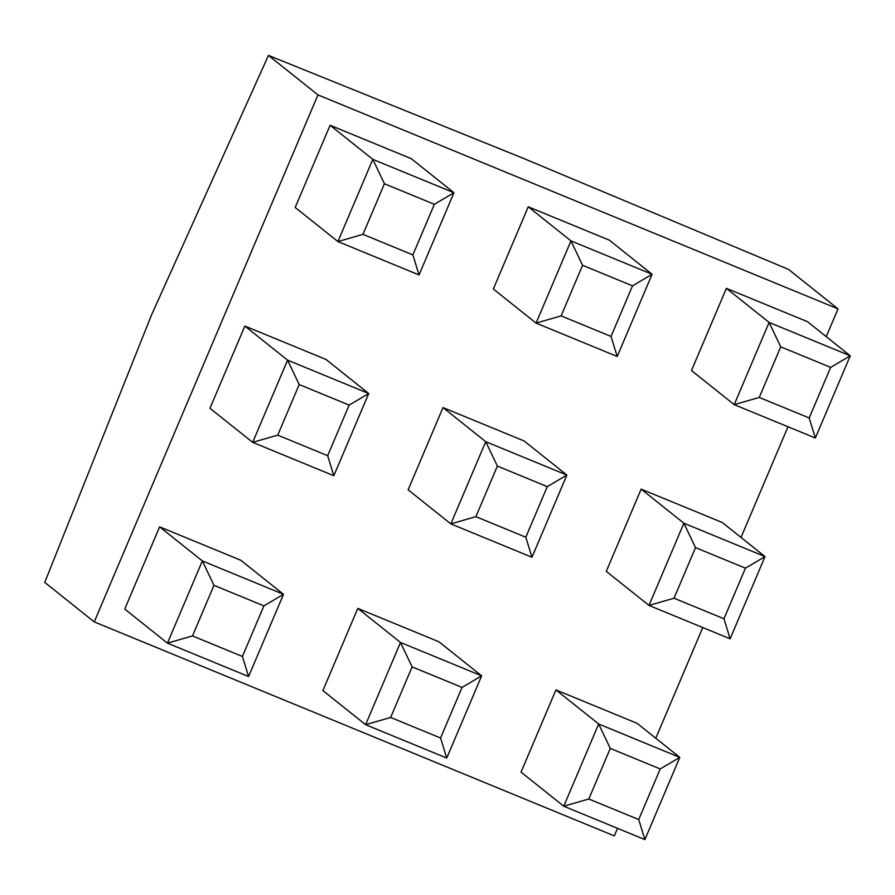 <?xml version="1.0" encoding="UTF-8"?>
<svg xmlns="http://www.w3.org/2000/svg" width="895" height="895" viewBox="0 0 895 895"><rect width="100%" height="100%" fill="white"/><g stroke="black" fill="none" stroke-linecap="round" stroke-linejoin="round"><path stroke-width="1.34" d="M582.578 265.3L561.109 315.89L611.039 336.43L632.508 285.841L582.578 265.3L570.965 240.889L652.097 274.273L609.383 240.184L528.24 206.801L493.346 289.018L536.071 323.106L570.965 240.889L528.24 206.801M299.198 384.548L277.73 435.138L327.659 455.689L349.128 405.099L299.198 384.548L287.586 360.148L368.718 393.531L325.993 359.443L244.861 326.06L209.967 408.277L252.681 442.354L287.586 360.148L244.861 326.06M695.504 547.617L674.036 598.207L723.954 618.758L745.434 568.168L695.504 547.617L683.892 523.217L765.024 556.6L722.299 522.512L641.167 489.129L606.273 571.346L648.987 605.423L683.892 523.217L641.167 489.129M412.125 666.876L390.645 717.466L440.575 738.006L462.055 687.416L412.125 666.876L400.501 642.465L481.633 675.848L438.919 641.771L357.787 608.387L322.894 690.593L365.607 724.681L400.501 642.465L357.787 608.387M826.242 336.654L838.022 308.887L317.938 94.892L94.243 621.891L614.328 835.896L617.528 828.345M655.778 738.23L702.765 627.552M741.015 537.447L787.992 426.758M610.278 748.41L588.798 799L638.728 819.54L660.208 768.95L610.278 748.41L598.654 723.999L679.786 757.383L637.072 723.305L555.94 689.922L521.035 772.128L563.76 806.216L598.654 723.999L555.94 689.922M213.972 585.341L192.492 635.931L242.422 656.471L263.902 605.881L213.972 585.341L202.348 560.93L283.491 594.314L240.766 560.236L159.634 526.853L124.741 609.059L167.454 643.147L202.348 560.93L159.634 526.853M497.351 466.082L475.883 516.672L525.801 537.224L547.281 486.634L497.351 466.082L485.739 441.683L566.871 475.066L524.146 440.978L443.014 407.594L408.12 489.811L450.834 523.888L485.739 441.683L443.014 407.594M780.731 346.835L759.262 397.425L809.192 417.965L830.661 367.375L780.731 346.835L769.118 322.424L850.25 355.807L807.536 321.719L726.393 288.335L691.499 370.552L734.224 404.641L769.118 322.424L726.393 288.335M384.436 183.766L362.956 234.356L412.886 254.896L434.355 204.306L384.436 183.766L372.812 159.355L453.944 192.738L411.23 158.65L330.098 125.266L295.193 207.483L337.918 241.572L372.812 159.355L330.098 125.266M838.022 308.887L788.54 269.406L523.452 158.381L268.455 55.401L151.557 314.883L44.75 582.41L94.243 621.891M317.938 94.892L268.455 55.401M660.208 768.95L679.786 757.383L644.892 839.599L563.76 806.216L588.798 799M644.892 839.599L638.728 819.54M462.055 687.416L481.633 675.848L446.739 758.065L365.607 724.681L390.645 717.466M263.902 605.881L283.491 594.314L248.586 676.53L167.454 643.147L192.492 635.931M745.434 568.168L765.024 556.6L730.119 638.806L648.987 605.423L674.036 598.207M547.281 486.634L566.871 475.066L531.966 557.272L450.834 523.888L475.883 516.672M349.128 405.099L368.718 393.531L333.824 475.737L252.681 442.354L277.73 435.138M830.661 367.375L850.25 355.807L815.356 438.024L734.224 404.641L759.262 397.425M632.508 285.841L652.097 274.273L617.203 356.49L536.071 323.106L561.109 315.89M434.355 204.306L453.944 192.738L419.05 274.955L337.918 241.572L362.956 234.356M446.739 758.065L440.575 738.006M248.586 676.53L242.422 656.471M730.119 638.806L723.954 618.758M531.966 557.272L525.801 537.224M333.824 475.737L327.659 455.689M815.356 438.024L809.192 417.965M617.203 356.49L611.039 336.43M419.05 274.955L412.886 254.896"/></g></svg>
